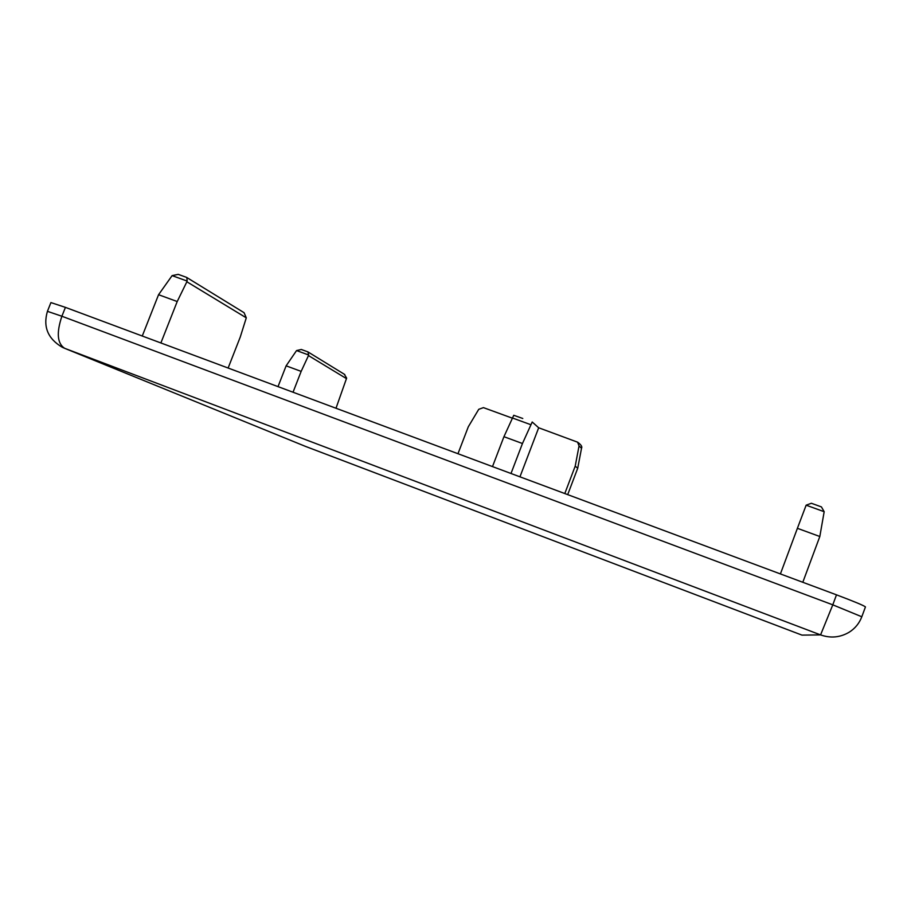 <?xml version="1.0" encoding="UTF-8"?>
<svg xmlns="http://www.w3.org/2000/svg" width="911" height="911" viewBox="0 0 911 911"><rect width="100%" height="100%" fill="white"/><g stroke="black" fill="none" stroke-linecap="round" stroke-linejoin="round"><path stroke-width="1.37" d="M519.953 476.829L538.674 427.771L532.206 421.998L522.458 443.509L503.942 436.699L513.758 415.279L522.777 418.491L513.758 415.279M65.421 307.371L61.891 316.242L47.429 311.334L50.914 302.577L65.421 307.371L836.492 594.837C854.416 601.602 864.072 605.633 865.45 606.92L861.806 616.77L832.791 604.836L836.492 594.837M824.17 511.709L806.144 505.184L811.382 503.271L821.426 506.903L824.17 511.709L819.82 536.511L802.807 582.277M819.82 536.511L797.398 528.312L806.144 505.184M797.398 528.312L780.408 573.93M344.267 374.216L346.635 378.088L336 408.242M346.499 378.646L308.476 355.575L301.154 371.381L286.122 365.835L278.014 386.628M301.154 371.381L293.035 392.231M228.126 368.033L240.253 337.059L246.289 317.837L186.857 281.772L177.212 301.53L158.56 294.709L142.264 336.022M177.212 301.53L160.883 342.957M308.476 355.575L308.681 355.005L296.565 350.564L286.122 365.835M158.56 294.709L172.111 275.623L178.226 274.359L186.596 277.388L244.068 312.689L246.289 317.837M186.857 281.772L187.142 281.066L172.111 275.623M186.846 277.559L187.142 281.066M244.068 312.689L243.339 312.245M301.325 349.482L307.907 351.885L301.325 349.482L296.565 350.564M307.907 351.885L308.681 355.005M821.426 506.903L811.382 503.271M522.458 443.509L511.003 473.492M503.942 436.699L492.498 466.591M567.701 494.627L577.722 468.231L575.205 466.147L579.043 445.946L577.597 442.177L538.674 427.771M575.205 466.147L564.797 493.546M511.914 418.012L483.434 407.627L478.742 409.312L468.311 426.769L457.971 453.724M530.475 424.572L511.993 417.83M47.429 311.334C42.897 326.753 47.839 338.721 62.244 347.25L64.624 348.298C57.245 343.47 56.334 332.788 61.891 316.242L832.791 604.836L820.572 634.899L64.624 348.298L305.47 446.39L801.953 635.115L820.572 634.899C830.661 638.44 840.227 637.518 849.28 632.154C855.156 628.385 859.335 623.249 861.806 616.77M305.675 446.458L304.741 446.094M581.514 448.28L579.043 445.946M178.226 274.359L186.596 277.388M344.825 374.558L308.203 352.067M577.597 442.165C581.127 444.739 582.436 446.766 581.525 448.235L577.722 468.231"/></g></svg>
